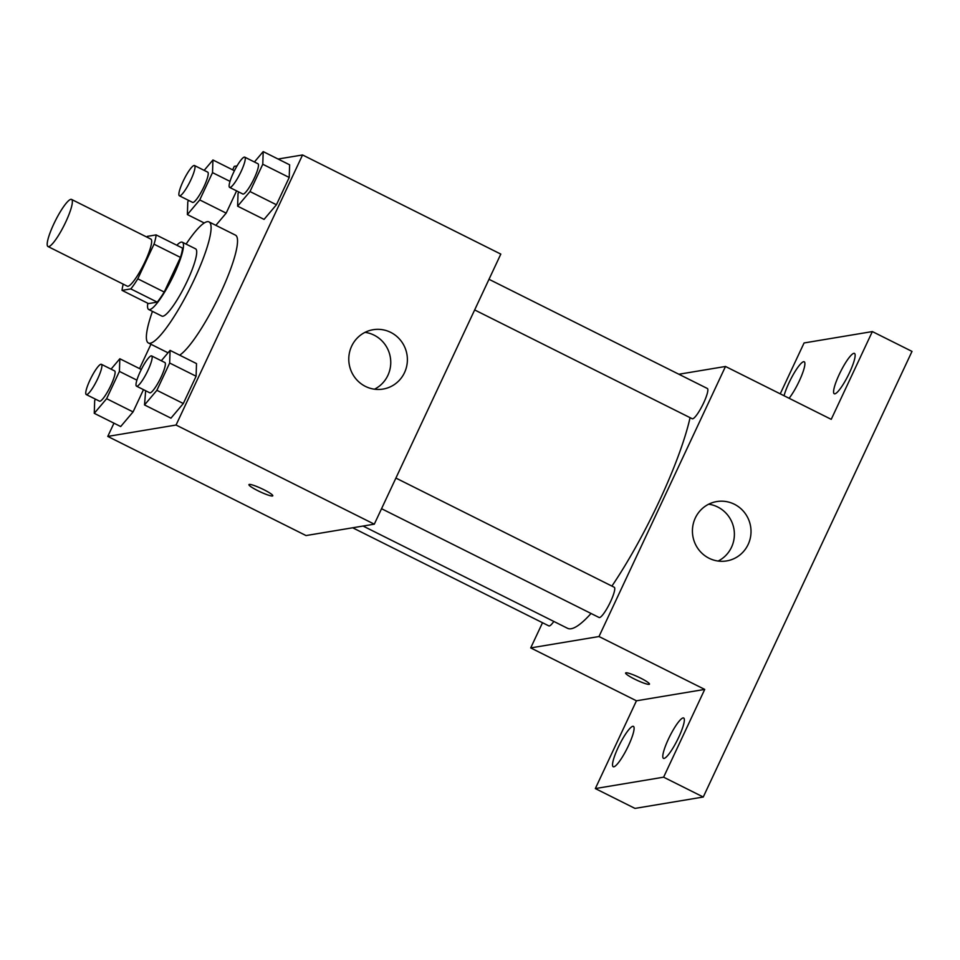 <?xml version="1.0" encoding="UTF-8"?>
<svg xmlns="http://www.w3.org/2000/svg" width="960" height="960" viewBox="0 0 960 960"><rect width="100%" height="100%" fill="white"/><g stroke="black" fill="none" stroke-linecap="round" stroke-linejoin="round"><path stroke-width="1.44" d="M48.708 246.612A26.328 4.944 116.6 0 1 48 246.528A26.328 4.944 116.6 0 1 55.356 220.764A26.328 4.944 116.6 0 1 71.556 199.428A26.328 4.944 116.6 0 1 64.992 223.584A26.328 4.944 116.6 0 1 48.708 246.612M71.556 199.428L150.852 239.088A26.328 4.944 116.6 0 1 144.288 263.244A26.328 4.944 116.6 0 1 128.004 286.272A26.328 4.944 116.6 0 1 127.296 286.188L48 246.528M156.108 234.9L182.544 248.112A35.748 6.708 116.6 0 1 180.456 257.4L164.22 292.032L137.796 278.82L154.02 244.176A35.748 6.708 116.6 0 0 156.108 234.9L147.348 236.364A35.748 6.708 116.6 0 0 146.796 237.06M164.22 292.032A35.748 6.708 116.6 0 1 157.236 302.136L148.476 303.588L122.052 290.376A35.748 6.708 116.6 0 1 123.24 284.148M122.052 290.376L130.812 288.912A35.748 6.708 116.6 0 0 137.796 278.82M157.236 302.136L130.812 288.912M147.804 303.252A37.608 7.056 -63.4 0 0 148.692 309.492A37.608 7.056 -63.4 0 0 171.828 279.012A37.608 7.056 -63.4 0 0 182.34 242.22A37.608 7.056 -63.4 0 0 176.808 245.256M182.34 242.22L195.552 248.82A37.608 7.056 116.6 0 1 186.168 283.332A37.608 7.056 116.6 0 1 162.912 316.224A37.608 7.056 116.6 0 1 161.904 316.104L148.692 309.492M180.456 257.4L154.02 244.176M186.096 244.092A67.704 12.708 116.6 0 1 209.016 221.916A67.704 12.708 116.6 0 1 192.12 284.028A67.704 12.708 116.6 0 1 150.264 343.224A67.704 12.708 116.6 0 1 148.452 343.02A67.704 12.708 116.6 0 1 152.448 311.376M209.016 221.916L235.44 235.128A67.704 12.708 116.6 0 1 220.98 292.14A67.704 12.708 116.6 0 1 179.664 355.164M226.176 213.132L215.868 225.336L226.176 213.132L236.592 190.884L226.176 213.132L199.74 199.92L212.52 172.632L212.94 159.984L204.168 170.364M238.776 191.976L238.044 193.524L237.624 206.172L264.06 219.396L276.432 204.756L289.212 177.468L289.632 164.82L263.196 151.596L254.424 161.988M113.964 423.18L107.772 436.416L176.052 425.028L302.556 154.956L278.064 159.036M237.048 165.876L234.276 166.344L232.644 169.836M150.936 344.256L139.536 368.604M95.412 399.132L94.68 400.68L94.26 413.328L120.696 426.54L133.068 411.912L143.484 389.652L133.068 411.912L106.632 398.688L119.412 371.4L119.832 358.752L111.06 369.144M145.656 390.744L144.516 404.94L170.952 418.164L183.312 403.524L196.104 376.236L196.512 363.588L170.076 350.376L161.316 360.756M302.556 154.956L500.808 254.1L374.304 524.172L306.024 535.56L107.772 436.416M374.304 524.172L176.052 425.028M365.424 386.4A30.096 29.28 -99.5 0 1 349.056 354.984A30.096 29.28 -99.5 0 1 373.128 329.712A30.096 29.28 -99.5 0 1 406.968 354.576A30.096 29.28 -99.5 0 1 383.028 389.076A30.096 29.28 -99.5 0 1 365.424 386.4M272.424 495.984A13.164 1.752 25.1 0 1 258.984 491.256A13.164 1.752 25.1 0 1 248.94 484.62A13.164 1.752 25.1 0 1 261.6 488.616A13.164 1.752 25.1 0 1 272.784 495.792A13.164 1.752 25.1 0 1 272.424 495.984M365.028 332.352A30.096 29.28 -99.5 0 1 390.336 357.348A30.096 29.28 -99.5 0 1 374.508 389.196M591.036 613.476A135.408 25.428 116.6 0 1 571.176 628.728A135.408 25.428 116.6 0 1 567.54 628.296L363.06 526.044M690.072 417.672A135.408 25.428 116.6 0 1 611.904 586.092M381.54 508.704L599.112 617.508A16.908 3.18 -63.4 0 0 609.516 603.804A16.908 3.18 -63.4 0 0 614.244 587.256L395.892 478.068M553.836 621.444A16.908 3.18 116.6 0 1 549.312 625.944A16.908 3.18 116.6 0 1 548.856 625.896L352.668 527.772M489.012 279.3L707.352 388.488A16.908 3.18 116.6 0 1 703.128 404.004A16.908 3.18 116.6 0 1 692.676 418.8A16.908 3.18 116.6 0 1 692.22 418.74L474.66 309.936M542.52 622.716L530.712 647.916L598.992 636.528L725.496 366.468L678.852 374.244M530.712 647.916L636.444 700.8L595.332 788.568L634.98 808.404L703.26 797.016L912 351.396L872.352 331.572L804.072 342.96L780.24 393.84M703.26 797.016L663.612 777.18L704.724 689.412L598.992 636.528M725.496 366.468L831.228 419.34L872.352 331.572M709.068 558.252A30.096 29.28 -99.5 0 1 692.7 526.836A30.096 29.28 -99.5 0 1 716.772 501.564A30.096 29.28 -99.5 0 1 750.6 526.428A30.096 29.28 -99.5 0 1 726.672 560.916A30.096 29.28 -99.5 0 1 709.068 558.252M636.444 700.8L704.724 689.412M649.104 684.36A13.164 1.752 25.1 0 1 635.664 679.62A13.164 1.752 25.1 0 1 625.62 672.996A13.164 1.752 25.1 0 1 638.28 676.992A13.164 1.752 25.1 0 1 649.464 684.168A13.164 1.752 25.1 0 1 649.104 684.36M708.66 504.204A30.096 29.28 -99.5 0 1 733.968 529.2A30.096 29.28 -99.5 0 1 718.14 561.048M784.056 395.748A22.572 4.236 116.6 0 1 794.172 372.996A22.572 4.236 116.6 0 1 804.204 361.776A22.572 4.236 116.6 0 1 799.224 381.108A22.572 4.236 116.6 0 1 789.108 398.28M849.48 372.732A22.572 4.236 116.6 0 1 834.264 393.768A22.572 4.236 116.6 0 1 840.576 371.688A22.572 4.236 116.6 0 1 854.448 353.4A22.572 4.236 116.6 0 1 849.48 372.732M628.44 745.704A22.572 4.236 116.6 0 1 613.224 766.74A22.572 4.236 116.6 0 1 619.524 744.66A22.572 4.236 116.6 0 1 633.408 726.372A22.572 4.236 116.6 0 1 628.44 745.704M678.696 737.316A22.572 4.236 116.6 0 1 663.48 758.364A22.572 4.236 116.6 0 1 669.78 736.284A22.572 4.236 116.6 0 1 683.664 717.996A22.572 4.236 116.6 0 1 678.696 737.316M595.332 788.568L663.612 777.18M144.516 404.94L156.888 390.3L169.668 363.024L170.076 350.376M151.644 355.92L164.868 362.532A16.908 3.18 116.6 0 1 160.644 378.048A16.908 3.18 116.6 0 1 150.192 392.832A16.908 3.18 116.6 0 1 149.736 392.784L136.524 386.172A16.908 3.18 116.6 0 1 141.24 369.624A16.908 3.18 116.6 0 1 151.644 355.92A16.908 3.18 116.6 0 1 147.432 371.436A16.908 3.18 116.6 0 1 136.968 386.232A16.908 3.18 116.6 0 1 136.524 386.172M170.952 418.164L183.312 403.524L156.888 390.3M183.312 403.524L196.104 376.236L169.668 363.024M196.104 376.236L196.512 363.588M237.624 206.172L249.996 191.532L262.776 164.244L263.196 151.596M244.752 157.152L257.976 163.764A16.908 3.18 116.6 0 1 253.752 179.28A16.908 3.18 116.6 0 1 243.3 194.064A16.908 3.18 116.6 0 1 242.844 194.016L229.632 187.404A16.908 3.18 116.6 0 1 234.36 170.856A16.908 3.18 116.6 0 1 244.752 157.152A16.908 3.18 116.6 0 1 240.54 172.668A16.908 3.18 116.6 0 1 230.088 187.452A16.908 3.18 116.6 0 1 229.632 187.404M264.06 219.396L276.432 204.756L249.996 191.532M276.432 204.756L289.212 177.468L262.776 164.244M289.212 177.468L289.632 164.82M94.26 413.328L106.632 398.688M101.388 364.308L114.612 370.92A16.908 3.18 116.6 0 1 110.388 386.436A16.908 3.18 116.6 0 1 99.936 401.22A16.908 3.18 116.6 0 1 99.48 401.16L86.268 394.56A16.908 3.18 116.6 0 1 90.984 378.012A16.908 3.18 116.6 0 1 101.388 364.308A16.908 3.18 116.6 0 1 97.176 379.824A16.908 3.18 116.6 0 1 86.724 394.608A16.908 3.18 116.6 0 1 86.268 394.56M141.312 369.492L119.832 358.752M120.696 426.54L133.068 411.912M136.896 380.148L119.412 371.4M188.52 200.352L187.788 201.912L187.38 214.56L199.74 199.92M194.508 165.54L207.72 172.14A16.908 3.18 116.6 0 1 203.508 187.656A16.908 3.18 116.6 0 1 193.044 202.452A16.908 3.18 116.6 0 1 192.588 202.392L179.376 195.78A16.908 3.18 116.6 0 1 184.104 179.244A16.908 3.18 116.6 0 1 194.508 165.54A16.908 3.18 116.6 0 1 190.284 181.056A16.908 3.18 116.6 0 1 179.832 195.84A16.908 3.18 116.6 0 1 179.376 195.78M234.42 170.724L212.94 159.984M204.228 222.984L187.38 214.56M230.016 181.38L212.52 172.632M168.024 352.812L148.452 343.02"/></g></svg>

